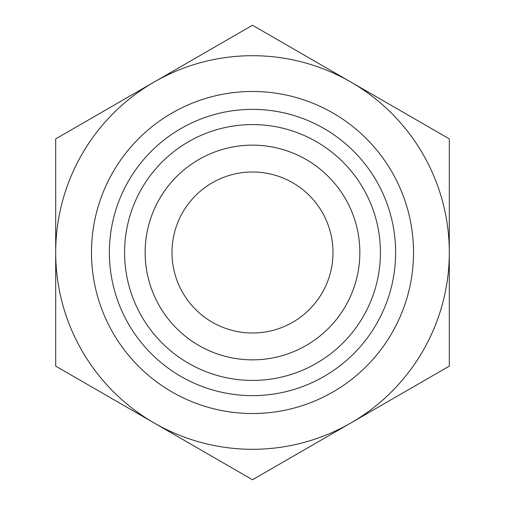 <?xml version="1.0" encoding="UTF-8"?>
<svg xmlns="http://www.w3.org/2000/svg" width="505" height="505" viewBox="0 0 505 505"><rect width="100%" height="100%" fill="white"/><g stroke="black" fill="none" stroke-linecap="round" stroke-linejoin="round"><path stroke-width="0.76" d="M55.695 211.538L55.695 293.462M449.305 138.875L449.305 366.125L252.5 479.75L55.695 366.125L55.695 138.875L252.5 25.25L449.305 138.875M171.99 252.5A80.51 80.51 0 0 0 252.5 333.01A80.51 80.51 0 0 0 333.01 252.5A80.51 80.51 0 0 0 252.5 171.99A80.51 80.51 0 0 0 171.99 252.5M350.899 422.938A196.805 196.805 0 0 0 350.899 82.062A196.805 196.805 0 0 0 55.695 252.5A196.805 196.805 0 0 0 350.899 422.938M145.15 252.5A107.35 107.35 0 0 0 252.5 359.85A107.35 107.35 0 0 0 359.85 252.5A107.35 107.35 0 0 0 252.5 145.15A107.35 107.35 0 0 0 145.15 252.5M124.577 252.5A127.923 127.923 0 0 1 252.5 124.577A127.923 127.923 0 0 1 380.423 252.5A127.923 127.923 0 0 1 252.5 380.423A127.923 127.923 0 0 1 124.577 252.5M359.85 252.5A107.35 107.35 0 0 0 198.825 159.536A107.35 107.35 0 0 0 198.825 345.464A107.35 107.35 0 0 0 359.85 252.5M413.519 252.5A161.019 161.019 0 0 0 171.99 113.051A161.019 161.019 0 0 0 171.99 391.949A161.019 161.019 0 0 0 413.519 252.5M395.63 252.5A143.13 143.13 0 0 1 180.935 376.452A143.13 143.13 0 0 1 180.935 128.548A143.13 143.13 0 0 1 395.63 252.5"/></g></svg>
